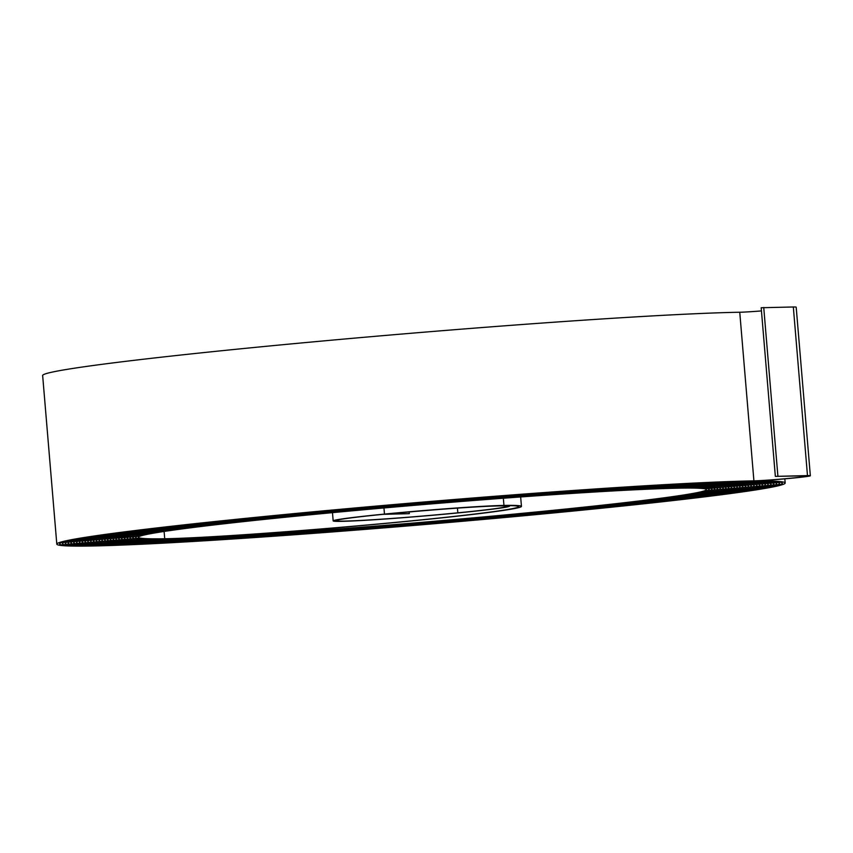 <?xml version="1.0" encoding="UTF-8"?>
<svg xmlns="http://www.w3.org/2000/svg" width="853" height="853" viewBox="0 0 853 853"><rect width="100%" height="100%" fill="white"/><g stroke="black" fill="none" stroke-linecap="round" stroke-linejoin="round"><path stroke-width="1.28" d="M791.253 478.16A28.213 0.864 175.2 0 0 807.535 475.995A28.213 0.864 175.2 0 0 804.933 475.857L775.345 476.369L807.482 475.601A31.039 0.949 175.2 0 1 810.35 475.761A31.039 0.949 175.2 0 1 792.437 478.138A31.039 0.949 175.2 0 1 751.365 481.113A365.404 11.228 -4.8 0 1 785.176 482.99A365.404 11.228 -4.8 0 1 574.304 510.936A365.404 11.228 -4.8 0 1 90.759 546.016A366.811 11.27 -4.8 0 1 56.81 544.139A366.811 11.27 -4.8 0 1 343.109 509.049A366.811 11.27 -4.8 0 1 753.913 480.868A28.213 0.864 175.2 0 0 791.253 478.16M573.12 510.947A362.578 11.142 -4.8 0 1 93.308 545.771A363.996 11.185 -4.8 0 1 59.625 543.905A363.996 11.185 -4.8 0 1 343.716 509.081A363.996 11.185 -4.8 0 1 751.365 481.113L751.365 481.113A363.986 11.185 -4.8 0 0 343.716 509.081A363.986 11.185 -4.8 0 0 59.625 543.905L59.625 543.905A363.986 11.185 -4.8 0 0 93.308 545.771A362.578 11.142 -4.8 0 0 573.12 510.947A362.578 11.142 -4.8 0 0 782.372 483.224A362.578 11.142 -4.8 0 1 573.12 510.947M571.936 510.968A359.753 11.057 -4.8 0 1 95.856 545.515A361.171 11.1 -4.8 0 1 62.429 543.67A361.171 11.1 -4.8 0 1 344.324 509.124A361.171 11.1 -4.8 0 1 748.817 481.369A362.578 11.142 -4.8 0 1 782.372 483.224L782.372 483.224A362.578 11.142 -4.8 0 0 748.817 481.369L748.817 481.369A361.171 11.1 -4.8 0 0 344.324 509.124A361.171 11.1 -4.8 0 0 62.429 543.67A361.171 11.1 -4.8 0 0 95.856 545.515A359.763 11.057 -4.8 0 0 571.936 510.968A359.763 11.057 -4.8 0 0 779.557 483.47A359.753 11.057 -4.8 0 1 571.936 510.968M570.753 510.99A356.938 10.961 -4.8 0 1 98.404 545.27A358.345 11.004 -4.8 0 1 65.244 543.425A358.345 11.004 -4.8 0 1 344.932 509.156A358.345 11.004 -4.8 0 1 746.258 481.614A359.763 11.057 -4.8 0 1 779.557 483.47A359.753 11.057 -4.8 0 0 746.258 481.614L746.258 481.614A358.345 11.004 -4.8 0 0 344.932 509.156A358.345 11.004 -4.8 0 0 65.244 543.425L65.244 543.425A358.345 11.004 -4.8 0 0 98.404 545.27A356.938 10.961 -4.8 0 0 570.753 510.99A356.938 10.961 -4.8 0 0 776.742 483.704A356.938 10.961 -4.8 0 1 570.753 510.99M569.569 511.011A354.112 10.876 -4.8 0 1 100.963 545.014A355.53 10.918 -4.8 0 1 68.059 543.19A355.53 10.918 -4.8 0 1 345.54 509.188A355.53 10.918 -4.8 0 1 743.709 481.87A356.938 10.961 -4.8 0 1 776.742 483.704A356.938 10.961 -4.8 0 0 743.709 481.87L743.709 481.87A355.53 10.918 -4.8 0 0 345.54 509.188A355.53 10.918 -4.8 0 0 68.059 543.19A355.53 10.918 -4.8 0 0 100.963 545.014A354.112 10.876 -4.8 0 0 569.569 511.011A354.112 10.876 -4.8 0 0 773.938 483.939A354.112 10.876 -4.8 0 1 569.569 511.011M568.386 511.032A351.297 10.79 -4.8 0 1 103.512 544.768A352.705 10.833 -4.8 0 1 70.863 542.956A352.705 10.833 -4.8 0 1 346.158 509.22A352.705 10.833 -4.8 0 1 741.161 482.116A354.112 10.876 -4.8 0 1 773.938 483.939L773.938 483.939A354.112 10.876 -4.8 0 0 741.161 482.116L741.161 482.116A352.705 10.833 -4.8 0 0 346.158 509.22A352.705 10.833 -4.8 0 0 70.874 542.956L70.874 542.956A352.705 10.833 -4.8 0 0 103.512 544.768A351.297 10.79 -4.8 0 0 568.386 511.032A351.297 10.79 -4.8 0 0 771.123 484.173A351.297 10.79 -4.8 0 1 568.386 511.032M567.202 511.054A348.472 10.705 -4.8 0 1 106.06 544.513A349.879 10.748 -4.8 0 1 73.678 542.721A349.879 10.748 -4.8 0 1 346.766 509.252A349.879 10.748 -4.8 0 1 738.613 482.371A351.297 10.79 -4.8 0 1 771.123 484.173A351.297 10.79 -4.8 0 0 738.613 482.371L738.613 482.371A349.879 10.748 -4.8 0 0 346.766 509.252A349.879 10.748 -4.8 0 0 73.678 542.721A349.879 10.748 -4.8 0 0 106.06 544.513A348.472 10.705 -4.8 0 0 567.202 511.054A348.472 10.705 -4.8 0 0 768.308 484.408A348.472 10.705 -4.8 0 1 567.202 511.054M566.019 511.075A345.646 10.62 -4.8 0 1 108.608 544.267A347.064 10.662 -4.8 0 1 76.493 542.487A347.064 10.662 -4.8 0 1 347.374 509.284A347.064 10.662 -4.8 0 1 736.064 482.617A348.472 10.705 -4.8 0 1 768.308 484.408L768.308 484.408A348.472 10.705 -4.8 0 0 736.064 482.617L736.064 482.617A347.064 10.662 -4.8 0 0 347.374 509.284A347.064 10.662 -4.8 0 0 76.493 542.487A347.064 10.662 -4.8 0 0 108.608 544.267A345.646 10.62 -4.8 0 0 566.019 511.075A345.646 10.62 -4.8 0 0 765.504 484.643A345.646 10.62 -4.8 0 1 566.019 511.075M564.835 511.096A342.831 10.535 -4.8 0 1 111.167 544.011A344.239 10.577 -4.8 0 1 79.308 542.252A344.239 10.577 -4.8 0 1 347.981 509.326A344.239 10.577 -4.8 0 1 733.505 482.873A345.646 10.62 -4.8 0 1 765.504 484.643A345.646 10.62 -4.8 0 0 733.505 482.873L733.505 482.873A344.239 10.577 -4.8 0 0 347.981 509.326A344.239 10.577 -4.8 0 0 79.308 542.252A344.239 10.577 -4.8 0 0 111.167 544.011A342.831 10.535 -4.8 0 0 564.835 511.096A342.831 10.535 -4.8 0 0 762.689 484.877A342.831 10.535 -4.8 0 1 564.835 511.096M563.652 511.118A340.006 10.449 -4.8 0 1 113.716 543.766A341.424 10.492 -4.8 0 1 82.112 542.018A341.424 10.492 -4.8 0 1 348.589 509.358A341.424 10.492 -4.8 0 1 730.957 483.118A342.831 10.535 -4.8 0 1 762.689 484.877L762.689 484.877A342.831 10.535 -4.8 0 0 730.957 483.118L730.957 483.118A341.413 10.492 -4.8 0 0 348.589 509.358A341.413 10.492 -4.8 0 0 82.112 542.018A341.413 10.492 -4.8 0 0 113.716 543.766A340.006 10.449 -4.8 0 0 563.652 511.118A340.006 10.449 -4.8 0 0 759.874 485.122A340.006 10.449 -4.8 0 1 563.652 511.118M562.468 511.139A337.18 10.353 -4.8 0 1 116.264 543.51A338.598 10.407 -4.8 0 1 84.927 541.772A338.598 10.407 -4.8 0 1 349.197 509.39A338.598 10.407 -4.8 0 1 728.409 483.374A340.006 10.449 -4.8 0 1 759.874 485.122A340.006 10.449 -4.8 0 0 728.409 483.374L728.409 483.374A338.598 10.407 -4.8 0 0 349.197 509.39A338.598 10.407 -4.8 0 0 84.927 541.772L84.927 541.772A338.598 10.407 -4.8 0 0 116.264 543.51A337.191 10.353 -4.8 0 0 562.468 511.139A337.191 10.353 -4.8 0 0 757.059 485.357A337.18 10.353 -4.8 0 1 562.468 511.139M561.285 511.16A334.365 10.268 -4.8 0 1 118.812 543.265A335.773 10.311 -4.8 0 1 87.742 541.538A335.773 10.311 -4.8 0 1 349.805 509.422A335.773 10.311 -4.8 0 1 725.86 483.619A337.191 10.353 -4.8 0 1 757.059 485.357A337.18 10.353 -4.8 0 0 725.86 483.619L725.86 483.619A335.773 10.311 -4.8 0 0 349.805 509.422A335.773 10.311 -4.8 0 0 87.742 541.538A335.773 10.311 -4.8 0 0 118.812 543.265A334.365 10.268 -4.8 0 0 561.285 511.16A334.365 10.268 -4.8 0 0 754.255 485.592A334.365 10.268 -4.8 0 1 561.285 511.16M560.101 511.171A331.54 10.183 -4.8 0 1 121.361 543.009A332.958 10.225 -4.8 0 1 90.546 541.303A332.958 10.225 -4.8 0 1 350.423 509.454A332.958 10.225 -4.8 0 1 723.312 483.875A334.365 10.268 -4.8 0 1 754.255 485.592L754.255 485.592A334.365 10.268 -4.8 0 0 723.301 483.875L723.301 483.875A332.947 10.225 -4.8 0 0 350.423 509.454A332.947 10.225 -4.8 0 0 90.546 541.303L90.546 541.303A332.947 10.225 -4.8 0 0 121.361 543.009A331.54 10.183 -4.8 0 0 560.101 511.171A331.54 10.183 -4.8 0 0 751.44 485.826A331.54 10.183 -4.8 0 1 560.101 511.171M558.918 511.192A328.725 10.097 -4.8 0 1 123.92 542.764A330.132 10.14 -4.8 0 1 93.361 541.069A330.132 10.14 -4.8 0 1 351.031 509.486A330.132 10.14 -4.8 0 1 720.753 484.12A331.54 10.183 -4.8 0 1 751.44 485.826A331.54 10.183 -4.8 0 0 720.753 484.12L720.753 484.12A330.132 10.14 -4.8 0 0 351.031 509.486A330.132 10.14 -4.8 0 0 93.361 541.069A330.132 10.14 -4.8 0 0 123.92 542.764A328.725 10.097 -4.8 0 0 558.918 511.192A328.725 10.097 -4.8 0 0 748.625 486.061A328.725 10.097 -4.8 0 1 558.918 511.192M557.734 511.214A325.899 10.012 -4.8 0 1 126.468 542.508A327.307 10.055 -4.8 0 1 96.176 540.834A327.307 10.055 -4.8 0 1 351.639 509.529A327.307 10.055 -4.8 0 1 718.205 484.376A328.725 10.097 -4.8 0 1 748.625 486.061L748.625 486.061A328.725 10.097 -4.8 0 0 718.205 484.376L718.205 484.376A327.307 10.055 -4.8 0 0 351.639 509.529A327.307 10.055 -4.8 0 0 96.176 540.834A327.307 10.055 -4.8 0 0 126.468 542.508A325.899 10.012 -4.8 0 0 557.734 511.214A325.899 10.012 -4.8 0 0 745.821 486.295A325.899 10.012 -4.8 0 1 557.734 511.214M556.551 511.235A323.074 9.927 -4.8 0 1 129.016 542.263A324.492 9.969 -4.8 0 1 98.98 540.599A324.492 9.969 -4.8 0 1 352.246 509.561A324.492 9.969 -4.8 0 1 715.656 484.621A325.899 10.012 -4.8 0 1 745.821 486.295A325.899 10.012 -4.8 0 0 715.656 484.621L715.656 484.621A324.492 9.969 -4.8 0 0 352.246 509.561A324.492 9.969 -4.8 0 0 98.991 540.599L98.991 540.599A324.492 9.969 -4.8 0 0 129.016 542.263A323.074 9.927 -4.8 0 0 556.551 511.235A323.074 9.927 -4.8 0 0 743.006 486.53A323.074 9.927 -4.8 0 1 556.551 511.235M555.367 511.256A320.259 9.841 -4.8 0 1 131.565 542.007A321.666 9.884 -4.8 0 1 101.795 540.365A321.666 9.884 -4.8 0 1 352.854 509.593A321.666 9.884 -4.8 0 1 713.108 484.877A323.074 9.927 -4.8 0 1 743.006 486.53L743.006 486.53A323.074 9.927 -4.8 0 0 713.108 484.877L713.108 484.877A321.666 9.884 -4.8 0 0 352.854 509.593A321.666 9.884 -4.8 0 0 101.795 540.365A321.666 9.884 -4.8 0 0 131.565 542.007A320.259 9.841 -4.8 0 0 555.378 511.256A320.259 9.841 -4.8 0 0 740.191 486.775A320.259 9.841 -4.8 0 1 555.367 511.256M554.183 511.278A317.433 9.756 -4.8 0 1 134.113 541.762A318.841 9.799 -4.8 0 1 104.61 540.12A318.841 9.799 -4.8 0 1 353.462 509.625A318.841 9.799 -4.8 0 1 710.56 485.122A320.259 9.841 -4.8 0 1 740.191 486.775A320.259 9.841 -4.8 0 0 710.549 485.122L710.549 485.122A318.841 9.799 -4.8 0 0 353.462 509.625A318.841 9.799 -4.8 0 0 104.61 540.12L104.61 540.12A318.841 9.799 -4.8 0 0 134.113 541.762A317.433 9.756 -4.8 0 0 554.194 511.278A317.433 9.756 -4.8 0 0 737.387 487.01A317.433 9.756 -4.8 0 1 554.183 511.278M553 511.299A314.608 9.66 -4.8 0 1 136.672 541.506A316.026 9.714 -4.8 0 1 107.425 539.885A316.026 9.714 -4.8 0 1 354.08 509.657A316.026 9.714 -4.8 0 1 708.001 485.378A317.433 9.756 -4.8 0 1 737.387 487.01A317.433 9.756 -4.8 0 0 708.001 485.378L708.001 485.378A316.026 9.703 -4.8 0 0 354.08 509.657A316.026 9.703 -4.8 0 0 107.425 539.885A316.026 9.703 -4.8 0 0 136.672 541.506A314.618 9.66 -4.8 0 0 553.011 511.299A314.618 9.66 -4.8 0 0 734.572 487.244A314.608 9.66 -4.8 0 1 553 511.299M551.827 511.32A311.793 9.575 -4.8 0 1 139.22 541.26A313.2 9.618 -4.8 0 1 110.229 539.65A313.2 9.618 -4.8 0 1 354.688 509.689A313.2 9.618 -4.8 0 1 705.452 485.624A314.618 9.66 -4.8 0 1 734.572 487.244A314.608 9.66 -4.8 0 0 705.452 485.624L705.452 485.624A313.2 9.618 -4.8 0 0 354.688 509.689A313.2 9.618 -4.8 0 0 110.229 539.65L110.229 539.65A313.2 9.618 -4.8 0 0 139.22 541.26A311.793 9.575 -4.8 0 0 551.827 511.32A311.793 9.575 -4.8 0 0 731.757 487.479A311.793 9.575 -4.8 0 1 551.827 511.32M550.643 511.342A308.967 9.49 -4.8 0 1 141.769 541.005A310.385 9.532 -4.8 0 1 113.044 539.416A310.385 9.532 -4.8 0 1 355.296 509.731A310.385 9.532 -4.8 0 1 702.904 485.879A311.793 9.575 -4.8 0 1 731.757 487.479A311.793 9.575 -4.8 0 0 702.904 485.879L702.904 485.879A310.375 9.532 -4.8 0 0 355.296 509.731A310.375 9.532 -4.8 0 0 113.044 539.416A310.375 9.532 -4.8 0 0 141.769 541.005A308.967 9.49 -4.8 0 0 550.643 511.342A308.967 9.49 -4.8 0 0 728.942 487.713A308.967 9.49 -4.8 0 1 550.643 511.342M549.46 511.363A306.142 9.404 -4.8 0 1 144.317 540.759A307.56 9.447 -4.8 0 1 115.859 539.181A307.56 9.447 -4.8 0 1 355.904 509.763A307.56 9.447 -4.8 0 1 700.356 486.125A308.967 9.49 -4.8 0 1 728.942 487.713L728.942 487.713A308.967 9.49 -4.8 0 0 700.356 486.125L700.356 486.125A307.56 9.447 -4.8 0 0 355.904 509.763A307.56 9.447 -4.8 0 0 115.859 539.181A307.56 9.447 -4.8 0 0 144.317 540.759A306.152 9.404 -4.8 0 0 549.46 511.363A306.152 9.404 -4.8 0 0 726.138 487.948A306.142 9.404 -4.8 0 1 549.46 511.363M548.276 511.384A303.327 9.319 -4.8 0 1 146.876 540.503A304.734 9.362 -4.8 0 1 118.663 538.947A304.734 9.362 -4.8 0 1 356.511 509.795A304.734 9.362 -4.8 0 1 697.797 486.381A306.152 9.404 -4.8 0 1 726.138 487.948A306.142 9.404 -4.8 0 0 697.797 486.381L697.797 486.381A304.734 9.362 -4.8 0 0 356.511 509.795A304.734 9.362 -4.8 0 0 118.663 538.947L118.663 538.947A304.734 9.362 -4.8 0 0 146.876 540.503A303.327 9.319 -4.8 0 0 548.276 511.384A303.327 9.319 -4.8 0 0 723.323 488.183A303.327 9.319 -4.8 0 1 548.276 511.384M547.093 511.395A300.501 9.234 -4.8 0 1 149.424 540.258A301.919 9.276 -4.8 0 1 121.478 538.712A301.919 9.276 -4.8 0 1 357.119 509.827A301.919 9.276 -4.8 0 1 695.248 486.626A303.327 9.319 -4.8 0 1 723.323 488.183L723.323 488.183A303.327 9.319 -4.8 0 0 695.248 486.636L695.248 486.636A301.919 9.276 -4.8 0 0 357.119 509.827A301.919 9.276 -4.8 0 0 121.478 538.712A301.919 9.276 -4.8 0 0 149.424 540.258A300.501 9.234 -4.8 0 0 547.093 511.395A300.501 9.234 -4.8 0 0 720.508 488.428A300.501 9.234 -4.8 0 1 547.093 511.395M545.909 511.416A297.686 9.148 -4.8 0 1 151.973 540.002A299.094 9.191 -4.8 0 1 124.293 538.467A299.094 9.191 -4.8 0 1 357.738 509.859A299.094 9.191 -4.8 0 1 692.7 486.882A300.501 9.234 -4.8 0 1 720.508 488.428A300.501 9.234 -4.8 0 0 692.7 486.882L692.7 486.882A299.094 9.191 -4.8 0 0 357.738 509.859A299.094 9.191 -4.8 0 0 124.293 538.467L124.293 538.467A299.094 9.191 -4.8 0 0 151.973 540.002A297.686 9.148 -4.8 0 0 545.909 511.416A297.686 9.148 -4.8 0 0 717.704 488.662A297.686 9.148 -4.8 0 1 545.909 511.416M544.726 511.437A294.861 9.063 -4.8 0 1 154.521 539.757A296.268 9.106 -4.8 0 1 127.097 538.232A296.268 9.106 -4.8 0 1 358.345 509.891A296.268 9.106 -4.8 0 1 690.152 487.127A297.686 9.148 -4.8 0 1 717.704 488.662A297.686 9.148 -4.8 0 0 690.152 487.138L690.152 487.138A296.268 9.106 -4.8 0 0 358.345 509.891A296.268 9.106 -4.8 0 0 127.108 538.232A296.268 9.106 -4.8 0 0 154.521 539.757A294.861 9.063 -4.8 0 0 544.726 511.437A294.861 9.063 -4.8 0 0 714.889 488.897A294.861 9.063 -4.8 0 1 544.726 511.437M543.542 511.459A292.035 8.967 -4.8 0 1 157.069 539.501A293.453 9.01 -4.8 0 1 129.912 537.998A293.453 9.01 -4.8 0 1 358.953 509.934A293.453 9.01 -4.8 0 1 687.603 487.383A294.861 9.063 -4.8 0 1 714.889 488.897L714.889 488.897A294.861 9.063 -4.8 0 0 687.593 487.383L687.593 487.383A293.453 9.01 -4.8 0 0 358.953 509.934A293.453 9.01 -4.8 0 0 129.912 537.998L129.912 537.998A293.453 9.01 -4.8 0 0 157.069 539.501A292.035 8.967 -4.8 0 0 543.542 511.459A292.035 8.967 -4.8 0 0 712.074 489.132A292.035 8.967 -4.8 0 1 543.542 511.459M542.359 511.48A289.22 8.882 -4.8 0 1 159.628 539.256A290.628 8.925 -4.8 0 1 132.727 537.763A290.628 8.925 -4.8 0 1 359.561 509.966A290.628 8.925 -4.8 0 1 685.044 487.628A292.035 8.967 -4.8 0 1 712.074 489.132A292.035 8.967 -4.8 0 0 685.044 487.639L685.044 487.639A290.628 8.925 -4.8 0 0 359.561 509.966A290.628 8.925 -4.8 0 0 132.727 537.763A290.628 8.925 -4.8 0 0 159.628 539.256A289.22 8.882 -4.8 0 0 542.359 511.48A289.22 8.882 -4.8 0 0 709.259 489.366A289.22 8.882 -4.8 0 1 542.359 511.48M409.323 513.666L383.125 514.327A87.464 2.687 -4.8 0 1 509.497 506.128A87.464 2.687 -4.8 0 1 459.021 512.813A88.883 2.73 -4.8 0 1 333.171 520.895A88.883 2.73 -4.8 0 1 384.468 514.092A90.29 2.772 -4.8 0 1 503.952 505.424A189.046 5.811 -4.8 0 1 521.45 506.394A189.046 5.811 -4.8 0 1 412.351 520.852A189.046 5.811 -4.8 0 1 162.177 539A287.802 8.839 -4.8 0 1 135.542 537.529A287.802 8.839 -4.8 0 1 360.169 509.998A287.802 8.839 -4.8 0 1 682.496 487.884A289.22 8.882 -4.8 0 1 709.259 489.366L709.259 489.366A289.22 8.882 -4.8 0 0 682.496 487.884L682.496 487.884A287.802 8.839 -4.8 0 0 360.169 509.998A287.802 8.839 -4.8 0 0 135.542 537.529A287.802 8.839 -4.8 0 0 162.177 539A286.395 8.797 -4.8 0 0 541.175 511.501A286.395 8.797 -4.8 0 0 706.455 489.601A286.395 8.797 -4.8 0 0 679.948 488.14A284.987 8.754 -4.8 0 0 360.776 510.03A284.987 8.754 -4.8 0 0 138.346 537.294A284.987 8.754 -4.8 0 0 164.725 538.755A186.231 5.726 -4.8 0 0 411.167 520.874A186.231 5.726 -4.8 0 0 518.635 506.629A186.231 5.726 -4.8 0 0 501.404 505.68A87.475 2.687 -4.8 0 0 385.652 514.071A86.057 2.644 -4.8 0 0 335.986 520.661A86.057 2.644 -4.8 0 0 457.837 512.834A84.65 2.602 -4.8 0 0 506.693 506.362A84.65 2.602 -4.8 0 0 386.835 514.05L409.323 513.666L409.173 511.971M56.81 544.139L42.65 375.512A366.811 11.27 -4.8 0 1 328.949 340.422A366.811 11.27 -4.8 0 1 739.754 312.241A28.213 0.864 175.2 0 0 761.452 310.918M810.35 475.761L796.19 307.144A31.039 0.949 175.2 0 0 793.322 306.984L761.185 307.741L775.345 476.369M763.734 307.485L777.893 476.113M457.443 508.121L457.837 512.834M383.957 507.961L384.468 514.092M793.322 306.984L807.482 475.601M164.107 531.451L164.725 538.755M503.345 498.227L503.952 505.424M739.754 312.241L753.913 480.868M332.478 512.642L333.171 520.895M520.661 496.958L521.45 506.394M784.835 478.853L785.176 482.99"/></g></svg>
